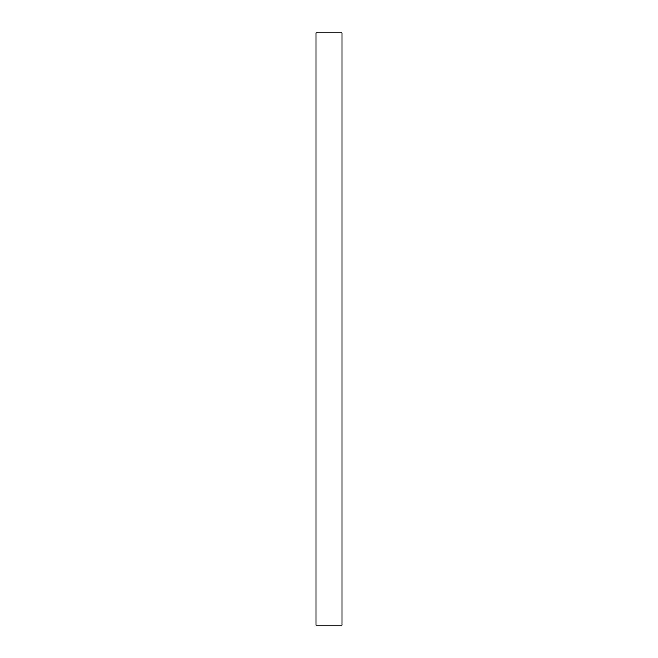 <?xml version="1.0" encoding="UTF-8"?>
<svg xmlns="http://www.w3.org/2000/svg" width="658" height="658" viewBox="0 0 658 658"><rect width="100%" height="100%" fill="white"/><g stroke="black" fill="none" stroke-linecap="round" stroke-linejoin="round"><path stroke-width="0.99" d="M315.972 32.9L315.972 625.1L342.028 625.1L342.028 32.9L315.972 32.9"/></g></svg>
